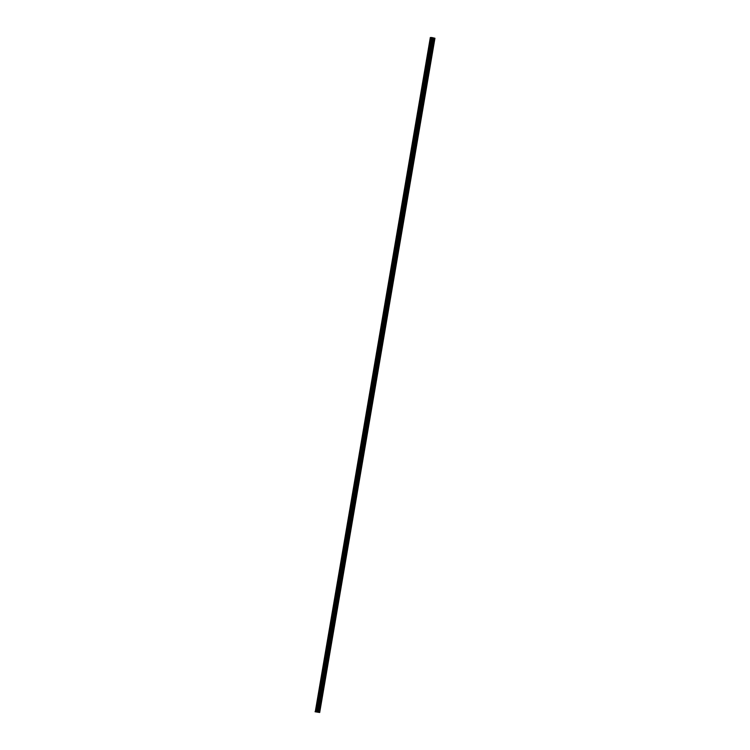 <?xml version="1.0" encoding="UTF-8"?>
<svg xmlns="http://www.w3.org/2000/svg" width="750" height="750" viewBox="0 0 750 750"><rect width="100%" height="100%" fill="white"/><g stroke="black" fill="none" stroke-linecap="round" stroke-linejoin="round"><path stroke-width="1.12" d="M318.712 711.188A0.581 0.506 -90.3 0 1 317.794 710.981L317.878 710.503A0.581 0.506 -90.3 0 1 318.788 710.709L318.534 712.219L319.697 712.491L315.056 711.75L318.534 712.219M317.859 710.55A0.581 0.506 -90.3 0 1 317.859 711.15M321.319 695.916A0.581 0.506 -90.3 0 1 320.409 695.709L320.484 695.241A0.581 0.506 -90.3 0 1 321.394 695.447L318.788 710.709M320.466 695.288A0.581 0.506 -90.3 0 1 320.466 695.887M323.925 680.653A0.581 0.506 -90.3 0 1 323.016 680.447L323.1 679.978A0.581 0.506 -90.3 0 1 324.009 680.184L321.394 695.447M323.081 680.025A0.581 0.506 -90.3 0 1 323.081 680.616M326.541 665.391A0.581 0.506 -90.3 0 1 325.622 665.184L325.706 664.706A0.581 0.506 -90.3 0 1 326.616 664.913L324.009 680.184M325.688 664.753A0.581 0.506 -90.3 0 1 325.688 665.353M329.147 650.119A0.581 0.506 -90.3 0 1 328.238 649.913L328.312 649.444A0.581 0.506 -90.3 0 1 329.222 649.65L326.616 664.913M328.294 649.491A0.581 0.506 -90.3 0 1 328.294 650.091M331.753 634.856A0.581 0.506 -90.3 0 1 330.844 634.65L330.928 634.181A0.581 0.506 -90.3 0 1 331.837 634.378L329.222 649.65M330.909 634.219A0.581 0.506 -90.3 0 1 330.909 634.819M334.369 619.584A0.581 0.506 -90.3 0 1 333.45 619.387L333.534 618.909A0.581 0.506 -90.3 0 1 334.444 619.116L331.837 634.378M333.516 618.956A0.581 0.506 -90.3 0 1 333.516 619.556M336.975 604.322A0.581 0.506 -90.3 0 1 336.066 604.116L336.141 603.647A0.581 0.506 -90.3 0 1 337.05 603.853L334.444 619.116M336.131 603.694A0.581 0.506 -90.3 0 1 336.122 604.294M339.581 589.059A0.581 0.506 -90.3 0 1 338.672 588.853L338.756 588.375A0.581 0.506 -90.3 0 1 339.666 588.581L337.05 603.853M338.738 588.422A0.581 0.506 -90.3 0 1 338.738 589.022M342.197 573.787A0.581 0.506 -90.3 0 1 341.278 573.581L341.363 573.113A0.581 0.506 -90.3 0 1 342.272 573.319L339.666 588.581M341.344 573.159A0.581 0.506 -90.3 0 1 341.344 573.759M344.803 558.525A0.581 0.506 -90.3 0 1 343.894 558.319L343.969 557.85A0.581 0.506 -90.3 0 1 344.887 558.056L342.272 573.319M343.959 557.897A0.581 0.506 -90.3 0 1 343.95 558.497M347.409 543.263A0.581 0.506 -90.3 0 1 346.5 543.056L346.584 542.578A0.581 0.506 -90.3 0 1 347.494 542.784L344.887 558.056M346.566 542.625A0.581 0.506 -90.3 0 1 346.566 543.225M350.025 527.991A0.581 0.506 -90.3 0 1 349.106 527.784L349.191 527.316A0.581 0.506 -90.3 0 1 350.1 527.522L347.494 542.784M349.172 527.362A0.581 0.506 -90.3 0 1 349.172 527.962M352.631 512.728A0.581 0.506 -90.3 0 1 351.722 512.522L351.797 512.053A0.581 0.506 -90.3 0 1 352.716 512.259L350.1 527.522M351.788 512.1A0.581 0.506 -90.3 0 1 351.778 512.7M355.238 497.466A0.581 0.506 -90.3 0 1 354.328 497.259L354.413 496.781A0.581 0.506 -90.3 0 1 355.322 496.988L352.716 512.259M354.394 496.828A0.581 0.506 -90.3 0 1 354.394 497.428M357.853 482.194A0.581 0.506 -90.3 0 1 356.934 481.988L357.019 481.519A0.581 0.506 -90.3 0 1 357.928 481.725L355.322 496.988M357 481.566A0.581 0.506 -90.3 0 1 357 482.166M360.459 466.931A0.581 0.506 -90.3 0 1 359.55 466.725L359.625 466.256A0.581 0.506 -90.3 0 1 360.544 466.462L357.928 481.725M359.616 466.303A0.581 0.506 -90.3 0 1 359.606 466.894M363.066 451.669A0.581 0.506 -90.3 0 1 362.156 451.462L362.241 450.984A0.581 0.506 -90.3 0 1 363.15 451.191L360.544 466.462M362.222 451.031A0.581 0.506 -90.3 0 1 362.222 451.631M365.681 436.397A0.581 0.506 -90.3 0 1 364.762 436.191L364.847 435.722A0.581 0.506 -90.3 0 1 365.756 435.928L363.15 451.191M364.828 435.769A0.581 0.506 -90.3 0 1 364.828 436.369M368.287 421.134A0.581 0.506 -90.3 0 1 367.378 420.928L367.453 420.459A0.581 0.506 -90.3 0 1 368.372 420.656L365.756 435.928M367.444 420.497A0.581 0.506 -90.3 0 1 367.434 421.097M370.894 405.863A0.581 0.506 -90.3 0 1 369.984 405.666L370.069 405.188A0.581 0.506 -90.3 0 1 370.978 405.394L368.372 420.656M370.05 405.234A0.581 0.506 -90.3 0 1 370.05 405.834M373.509 390.6A0.581 0.506 -90.3 0 1 372.591 390.394L372.675 389.925A0.581 0.506 -90.3 0 1 373.584 390.131L370.978 405.394M372.656 389.972A0.581 0.506 -90.3 0 1 372.656 390.572M376.116 375.338A0.581 0.506 -90.3 0 1 375.206 375.131L375.281 374.653A0.581 0.506 -90.3 0 1 376.2 374.859L373.584 390.131M375.272 374.7A0.581 0.506 -90.3 0 1 375.262 375.3M378.722 360.066A0.581 0.506 -90.3 0 1 377.812 359.859L377.897 359.391A0.581 0.506 -90.3 0 1 378.806 359.597L376.2 374.859M377.878 359.438A0.581 0.506 -90.3 0 1 377.878 360.038M381.337 344.803A0.581 0.506 -90.3 0 1 380.419 344.597L380.503 344.128A0.581 0.506 -90.3 0 1 381.412 344.334L378.806 359.597M380.484 344.175A0.581 0.506 -90.3 0 1 380.484 344.775M383.944 329.541A0.581 0.506 -90.3 0 1 383.034 329.334L383.109 328.856A0.581 0.506 -90.3 0 1 384.028 329.062L381.412 344.334M383.1 328.903A0.581 0.506 -90.3 0 1 383.091 329.503M386.55 314.269A0.581 0.506 -90.3 0 1 385.641 314.062L385.725 313.594A0.581 0.506 -90.3 0 1 386.634 313.8L384.028 329.062M385.706 313.641A0.581 0.506 -90.3 0 1 385.706 314.241M389.166 299.006A0.581 0.506 -90.3 0 1 388.247 298.8L388.331 298.331A0.581 0.506 -90.3 0 1 389.241 298.538L386.634 313.8M388.312 298.378A0.581 0.506 -90.3 0 1 388.312 298.978M391.772 283.744A0.581 0.506 -90.3 0 1 390.863 283.538L390.938 283.059A0.581 0.506 -90.3 0 1 391.856 283.266L389.241 298.538M390.928 283.106A0.581 0.506 -90.3 0 1 390.919 283.706M394.378 268.472A0.581 0.506 -90.3 0 1 393.469 268.266L393.553 267.797A0.581 0.506 -90.3 0 1 394.462 268.003L391.856 283.266M393.534 267.844A0.581 0.506 -90.3 0 1 393.534 268.444M396.994 253.209A0.581 0.506 -90.3 0 1 396.075 253.003L396.159 252.534A0.581 0.506 -90.3 0 1 397.069 252.741L394.462 268.003M396.141 252.581A0.581 0.506 -90.3 0 1 396.141 253.172M399.6 237.947A0.581 0.506 -90.3 0 1 398.691 237.741L398.766 237.263A0.581 0.506 -90.3 0 1 399.684 237.469L397.069 252.741M398.756 237.309A0.581 0.506 -90.3 0 1 398.747 237.909M402.206 222.675A0.581 0.506 -90.3 0 1 401.297 222.469L401.381 222A0.581 0.506 -90.3 0 1 402.291 222.206L399.684 237.469M401.363 222.047A0.581 0.506 -90.3 0 1 401.363 222.647M404.822 207.413A0.581 0.506 -90.3 0 1 403.903 207.206L403.988 206.738A0.581 0.506 -90.3 0 1 404.897 206.934L402.291 222.206M403.969 206.784A0.581 0.506 -90.3 0 1 403.969 207.375M407.428 192.141A0.581 0.506 -90.3 0 1 406.519 191.944L406.594 191.466A0.581 0.506 -90.3 0 1 407.512 191.672L404.897 206.934M406.584 191.512A0.581 0.506 -90.3 0 1 406.575 192.112M410.034 176.878A0.581 0.506 -90.3 0 1 409.125 176.672L409.209 176.203A0.581 0.506 -90.3 0 1 410.119 176.409L407.512 191.672M409.191 176.25A0.581 0.506 -90.3 0 1 409.191 176.85M412.65 161.616A0.581 0.506 -90.3 0 1 411.731 161.409L411.816 160.931A0.581 0.506 -90.3 0 1 412.725 161.137L410.119 176.409M411.797 160.978A0.581 0.506 -90.3 0 1 411.797 161.578M415.256 146.344A0.581 0.506 -90.3 0 1 414.347 146.137L414.422 145.669A0.581 0.506 -90.3 0 1 415.341 145.875L412.725 161.137M414.413 145.716A0.581 0.506 -90.3 0 1 414.413 146.316M417.863 131.081A0.581 0.506 -90.3 0 1 416.953 130.875L417.037 130.406A0.581 0.506 -90.3 0 1 417.947 130.612L415.341 145.875M417.019 130.453A0.581 0.506 -90.3 0 1 417.019 131.053M420.478 115.819A0.581 0.506 -90.3 0 1 419.569 115.612L419.644 115.134A0.581 0.506 -90.3 0 1 420.553 115.341L417.947 130.612M419.625 115.181A0.581 0.506 -90.3 0 1 419.625 115.781M423.084 100.547A0.581 0.506 -90.3 0 1 422.175 100.341L422.25 99.872A0.581 0.506 -90.3 0 1 423.169 100.078L420.553 115.341M422.241 99.919A0.581 0.506 -90.3 0 1 422.241 100.519M425.691 85.284A0.581 0.506 -90.3 0 1 424.781 85.078L424.866 84.609A0.581 0.506 -90.3 0 1 425.775 84.816L423.169 100.078M424.847 84.656A0.581 0.506 -90.3 0 1 424.847 85.256M428.306 70.022A0.581 0.506 -90.3 0 1 427.397 69.816L427.472 69.337A0.581 0.506 -90.3 0 1 428.381 69.544L425.775 84.816M427.453 69.384A0.581 0.506 -90.3 0 1 427.453 69.984M430.912 54.75A0.581 0.506 -90.3 0 1 430.003 54.544L430.078 54.075A0.581 0.506 -90.3 0 1 430.997 54.281L428.381 69.544M430.069 54.122A0.581 0.506 -90.3 0 1 430.069 54.722M432.628 39.038L432.694 38.812A0.581 0.506 -90.3 0 1 433.603 39.019L433.519 39.487A0.581 0.506 -90.3 0 1 432.609 39.281L432.628 39.038M432.675 38.859A0.581 0.506 -90.3 0 1 432.675 39.45M319.697 712.491L434.944 38.25L431.85 37.538L431.363 37.5L316.116 711.741L431.381 37.5M430.322 37.509L315.272 711.75M431.344 37.603L430.528 37.509M433.519 39.487L430.997 54.281M433.884 37.997L318.637 712.238M433.781 37.978L433.603 39.019M432.609 39.281L430.078 54.075M430.003 54.544L427.472 69.337M427.397 69.816L424.866 84.609M424.781 85.078L422.25 99.872M422.175 100.341L419.644 115.134M419.569 115.612L417.037 130.406M416.953 130.875L414.422 145.669M414.347 146.137L411.816 160.931M411.731 161.409L409.209 176.203M409.125 176.672L406.594 191.466M406.519 191.944L403.988 206.738M403.903 207.206L401.381 222M401.297 222.469L398.766 237.263M398.691 237.741L396.159 252.534M396.075 253.003L393.553 267.797M393.469 268.266L390.938 283.059M390.863 283.538L388.331 298.331M388.247 298.8L385.725 313.594M385.641 314.062L383.109 328.856M383.034 329.334L380.503 344.128M380.419 344.597L377.897 359.391M377.812 359.859L375.281 374.653M375.206 375.131L372.675 389.925M372.591 390.394L370.069 405.188M369.984 405.666L367.453 420.459M367.378 420.928L364.847 435.722M364.762 436.191L362.241 450.984M362.156 451.462L359.625 466.256M359.55 466.725L357.019 481.519M356.934 481.988L354.413 496.781M354.328 497.259L351.797 512.053M351.722 512.522L349.191 527.316M349.106 527.784L346.584 542.578M346.5 543.056L343.969 557.85M343.894 558.319L341.363 573.113M341.278 573.581L338.756 588.375M338.672 588.853L336.141 603.647M336.066 604.116L333.534 618.909M333.45 619.387L330.928 634.181M330.844 634.65L328.312 649.444M328.238 649.913L325.706 664.706M325.622 665.184L323.1 679.978M323.016 680.447L320.484 695.241M320.409 695.709L317.878 710.503M317.794 710.981L317.616 712.013M434.878 38.212L319.622 712.463M431.606 37.5L316.359 711.741M431.85 37.538L316.603 711.778M432.844 37.753L317.587 712.003M432.872 37.772L432.694 38.812M430.613 37.519L315.366 711.759M430.988 37.566L315.741 711.816M431.025 37.575L315.778 711.816M431.212 37.603L315.966 711.844M431.259 37.603L316.012 711.844M431.363 37.5L316.116 711.75"/></g></svg>
